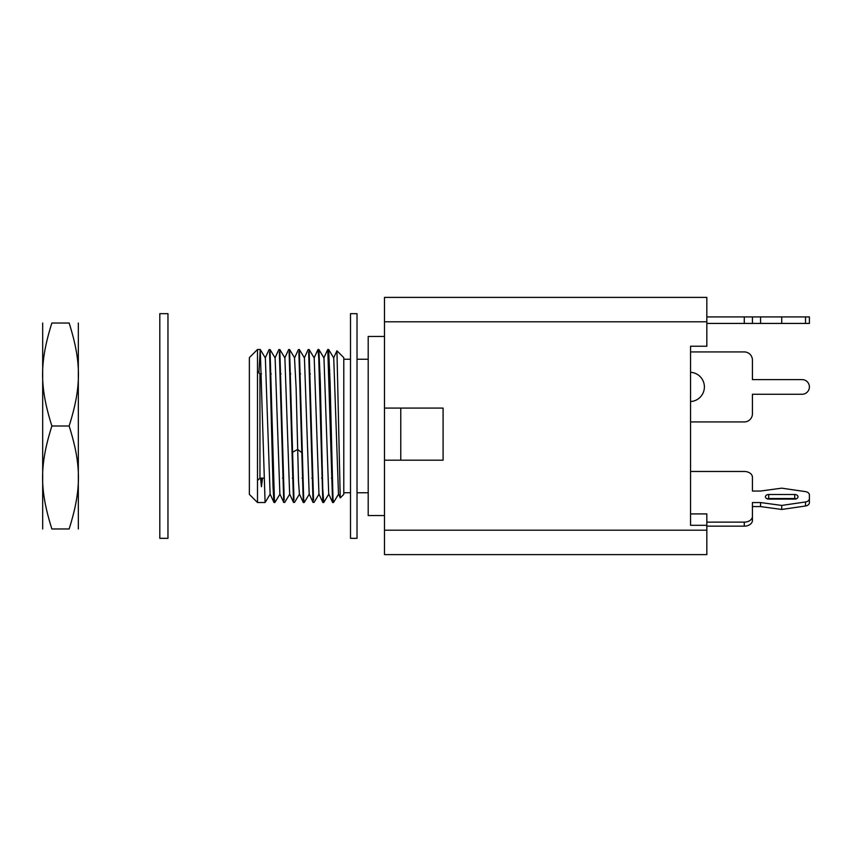 <?xml version="1.0" encoding="UTF-8"?>
<svg xmlns="http://www.w3.org/2000/svg" width="852" height="852" viewBox="0 0 852 852"><rect width="100%" height="100%" fill="white"/><g stroke="black" fill="none" stroke-linecap="round" stroke-linejoin="round"><path stroke-width="1.28" d="M384.486 530.189L706.83 530.189L706.83 554.609L384.486 554.609L384.486 297.391L706.83 297.391L706.83 346.231L690.557 346.231L690.557 525.311L706.83 525.311L706.83 513.916L690.557 513.916M400.77 460.187L400.77 408.087M706.83 530.189L706.83 525.311L690.557 525.311M384.486 408.087L443.093 408.087L443.093 460.187L384.486 460.187M760.559 506.578L752.423 506.578L752.423 520.402A8.137 5.751 180 0 1 744.275 526.153L744.275 522.127A8.137 5.751 0 0 0 752.423 516.365L752.423 502.552L760.559 502.552L781.721 505.428L805.502 501.966A4.888 3.451 0 0 0 809.4 498.59L809.4 502.616A4.888 3.451 180 0 1 805.502 506.003L781.721 509.464L760.559 506.578L760.559 502.552M706.83 526.153L744.275 526.153M752.423 520.402L752.423 516.365M690.557 471.475L744.275 471.475A8.137 5.751 0 0 1 752.423 477.226L752.423 491.04L760.559 491.04L781.721 488.164L805.502 491.625A4.888 3.451 0 0 1 809.4 495.012L809.4 498.59M706.83 522.127L744.275 522.127M796.322 498.814A3.259 2.3 0 0 0 794.746 498.526L794.746 494.501L768.696 494.501A3.259 2.3 0 0 0 765.447 496.801A3.259 2.3 0 0 0 768.696 499.102L794.746 499.102A3.259 2.3 0 0 0 798.004 496.801A3.259 2.3 0 0 0 794.746 494.501M767.119 498.814A3.259 2.3 0 0 1 768.696 498.526L794.746 498.526M781.721 509.464L781.721 505.428M809.4 495.012L809.4 499.038M690.557 421.932L744.275 421.932A8.137 8.137 0 0 0 752.423 413.795L752.423 394.252L802.073 394.252A7.327 7.327 0 0 0 809.4 386.925A7.327 7.327 0 0 0 802.073 379.598L752.423 379.598L752.423 360.066A8.137 8.137 0 0 0 744.275 351.929L690.557 351.929M690.557 372.303A14.654 14.654 0 0 1 704.391 386.925A14.654 14.654 0 0 1 690.557 401.558M805.513 323.43L805.513 316.923L809.4 316.923L809.4 323.43L706.83 323.43M805.513 316.923L706.83 316.923M781.721 323.43L781.721 316.923M760.559 323.43L760.559 316.923M752.423 323.43L752.423 316.923M263.811 478.1L259.945 478.1L259.945 373.9L257.496 371.461M249.359 361.418L249.359 494.373L257.496 502.52L257.496 349.48L249.359 357.627L249.359 361.418M261.66 478.1L261.426 486.726L260.542 478.1M262.565 478.1L261.426 486.726M274.45 499.922L273.982 502.446L273.055 487.408L269.573 352.078M303.28 502.446L299.403 494.011L298.498 480.837L296.123 388.107L294.526 357.989L298.402 349.565M289.105 352.078L293.514 502.446L289.637 494.022L284.887 357.947L279.797 349.533L284.227 499.922M279.339 352.078L283.748 502.446L279.871 494.022L275.121 357.947L270.031 349.522L274.376 498.889L274.866 502.52L280.01 494.053M273.982 502.446L270.105 494.011L265.355 357.947L260.265 349.522L265.089 502.52L257.496 502.52M303.291 502.446L298.871 352.078M293.993 499.922L289.563 349.522L294.654 357.947M288.7 349.48L284.749 357.989M258.955 372.92L260.211 349.48L257.496 349.48M308.648 352.078L313.057 502.446L309.18 494.022L304.43 357.947L299.329 349.522L303.685 498.889L304.217 502.478L309.308 494.053M323.291 499.922L322.823 502.446L318.946 494.022L314.196 357.947L309.106 349.522L313.525 499.922M318.414 352.078L318.872 349.522L320.32 382.612L322.738 488.409L323.707 502.52L322.887 502.52M333.068 499.911L332.589 502.446L328.712 494.022L323.962 357.947L318.872 349.522M303.759 499.922L303.355 502.52L304.164 502.52M322.823 502.446L318.744 358.01L318.009 349.48L314.058 357.989M332.589 502.446L327.775 349.48L328.638 349.522L330.086 382.591L332.994 498.889L333.526 502.478L338.617 494.053M328.18 352.089L328.584 349.48M340.236 497.845L336.945 350.779L343.782 357.627L343.782 494.373L340.289 497.877L338.478 494.011L333.728 357.947L328.638 349.522M336.945 350.779L333.59 357.989M384.486 336.455L368.202 336.455L368.202 515.545L384.486 515.545M350.502 426L350.502 538.336L357.02 538.336L357.02 313.664L350.502 313.664L350.502 426M167.961 426L167.961 313.664L159.814 313.664L159.814 538.336L167.961 538.336L167.961 426M42.685 323.025L42.685 528.975M78.331 528.975L78.331 323.025M69.14 528.975C81.526 528.975 81.526 528.975 69.14 528.975C81.526 528.975 81.526 528.975 69.14 528.975C81.526 489.602 81.526 465.373 69.14 426L51.876 426C39.49 465.373 39.49 489.602 51.876 528.975L69.14 528.975M51.876 528.975C39.49 528.975 39.49 528.975 51.876 528.975C39.49 528.975 39.49 528.975 51.876 528.975M69.14 426C81.526 386.627 81.526 362.398 69.14 323.025L51.876 323.025C39.49 362.398 39.49 386.627 51.876 426M69.14 323.025C81.526 323.025 81.526 323.025 69.14 323.025C81.526 323.025 81.526 323.025 69.14 323.025M51.876 323.025C39.49 323.025 39.49 323.025 51.876 323.025C39.49 323.025 39.49 323.025 51.876 323.025M706.83 321.811L384.486 321.811M805.502 501.966L805.502 506.003M768.696 498.526L768.696 494.501M744.275 323.43L744.275 316.923M301.459 452.327L297.582 449.43L292.502 452.327M329.756 370.141L328.915 369.065M329.862 373.9L329.053 373.9M320.096 373.9L319.287 373.9M310.33 373.9L309.51 373.9M300.554 373.9L299.744 373.9M290.788 373.9L289.978 373.9M281.022 373.9L280.212 373.9M271.255 373.9L270.446 373.9M261.489 373.9L259.945 373.9M332.195 478.1L331.375 478.1M322.429 478.1L321.609 478.1M312.652 478.1L311.843 478.1M302.886 478.1L302.077 478.1M293.12 478.1L292.311 478.1M283.354 478.1L282.544 478.1M273.588 478.1L272.768 478.1M259.945 478.1L257.496 480.539M269.094 349.554L265.217 357.978M274.983 357.978L278.86 349.554M265.142 502.467L270.233 494.053M284.685 502.478L289.776 494.053M313.983 502.478L319.074 494.053M323.749 502.478L328.84 494.053M299.542 494.053L294.451 502.467M318.818 349.48L318.009 349.48M333.473 502.52L332.653 502.52M274.866 502.52L274.046 502.52M308.168 349.554L304.292 357.978M323.824 357.989L327.7 349.565M368.202 359.246L357.02 359.246M350.502 359.246L343.782 359.246M368.202 492.754L357.02 492.754M350.502 492.754L343.782 492.754"/></g></svg>
